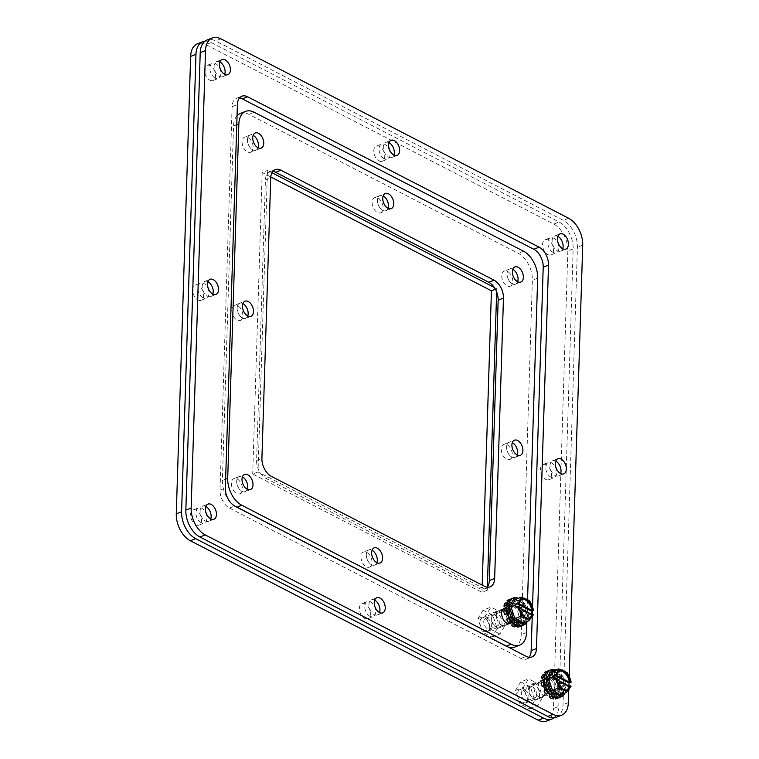 <?xml version="1.0" encoding="UTF-8"?>
<svg xmlns="http://www.w3.org/2000/svg" width="759" height="759" viewBox="0 0 759 759"><rect width="100%" height="100%" fill="white"/><g stroke="black" fill="none" stroke-linecap="round" stroke-linejoin="round"><path stroke-width="0.57" stroke-dasharray="3.79 2.85" d="M507.078 610.321L508.995 610.843L509.099 607.617L506.974 605.995M509.488 617.76L510.826 616.64L509.469 613.291L507.762 613.481M514.109 623.642L514.488 620.909L512.192 618.708L511.186 620.492M519.858 626.052L518.587 622.01L516.224 621.811L516.443 625.169M510.892 598.984A14.459 8.871 -111.4 0 1 511.31 598.889L512.676 603.234L515.038 603.443L514.763 599.193A14.459 8.871 -111.4 0 1 517.306 600.502L516.775 604.344L519.08 606.536L520.674 603.718A14.459 8.871 -111.4 0 1 522.666 606.754L520.437 608.614L521.803 611.953L524.649 611.65A14.459 8.871 -111.4 0 1 525.342 615.236L522.268 614.41L522.164 617.636L525.19 619.951A14.459 8.871 -111.4 0 1 524.308 622.731L521.556 619.534L520.038 621.393L522.078 625.454A14.459 8.871 -111.4 0 1 521.433 625.843M507.562 603.225L509.706 605.72L511.224 603.86L509.365 600.141M510.579 610.018A7.457 4.582 68.6 0 0 513.112 617.314A7.457 4.582 68.6 0 0 518.359 619.572A7.457 4.582 68.6 0 0 519.896 610.948A7.457 4.582 68.6 0 0 512.904 605.682A7.457 4.582 68.6 0 0 510.579 610.018M509.099 607.617L506.908 608.395M508.995 610.843L506.879 611.678L506.917 610.283M506.955 609.192L506.974 608.452M503.805 610.843L506.879 611.678M509.469 613.291L507.894 613.908M510.826 616.64L509.242 617.266M512.192 618.708L510.067 619.543L508.473 622.361M514.488 620.909L512.363 621.744L511.519 620.938M511.139 620.568L510.067 619.543M516.224 621.811L514.109 622.646L514.384 626.896M518.587 622.01L516.462 622.845L514.109 622.646M517.315 625.549L516.462 622.845M518.795 626.915A14.459 8.871 68.6 0 0 519.953 626.289L522.078 625.454M520.038 621.393L517.913 622.228L519.953 626.289M521.556 619.534L519.441 620.369L517.913 622.228M524.308 622.731L522.183 623.566L519.441 620.369M522.183 623.566A14.459 8.871 68.6 0 0 523.065 620.786L525.19 619.951M522.164 617.636L520.038 618.471L523.065 620.786M522.268 614.41L520.143 615.245L520.038 618.471M525.342 615.236L523.217 616.071L520.143 615.245M523.217 616.071A14.459 8.871 68.6 0 0 522.524 612.485L524.649 611.65M521.803 611.953L519.678 612.788L522.524 612.485M520.437 608.614L518.312 609.439L519.678 612.788M522.666 606.754L518.312 609.439M520.541 607.579A14.459 8.871 68.6 0 0 518.549 604.553L520.674 603.718M519.08 606.536L516.955 607.371L518.549 604.553M516.775 604.344L514.649 605.179L516.955 607.371M517.306 600.502L515.181 601.337L514.649 605.179M515.181 601.337A14.459 8.871 68.6 0 0 512.638 600.027L514.763 599.193M515.038 603.443L512.913 604.278L512.638 600.027M512.676 603.234L510.551 604.069L512.913 604.278M511.31 598.889L509.185 599.724L510.551 604.069M509.185 599.724A14.459 8.871 68.6 0 0 508.226 599.999M511.224 603.86L509.099 604.686L507.923 602.333M509.706 605.72L507.581 606.555L509.099 604.686M504.839 603.358L507.581 606.555M508.454 610.853A7.457 4.582 68.6 0 0 510.987 618.149A7.457 4.582 68.6 0 0 516.234 620.407A7.457 4.582 68.6 0 0 517.771 611.782A7.457 4.582 68.6 0 0 510.779 606.517A7.457 4.582 68.6 0 0 508.454 610.853M483.113 610.17L477.952 618.661L482.43 632.124L492.06 637.105L497.23 628.613L492.752 615.141L483.113 610.17L490.978 607.086L485.807 615.577L490.286 629.04L482.43 632.124M491.424 625.615A5.664 3.472 -111.4 0 1 489.659 628.907A5.664 3.472 -111.4 0 1 484.356 624.904A5.664 3.472 -111.4 0 1 485.523 618.367A5.664 3.472 -111.4 0 1 489.508 620.075A5.664 3.472 -111.4 0 1 491.424 625.615M477.952 618.661L485.807 615.577M492.752 615.141L500.617 612.058L490.978 607.086M497.23 628.613L505.086 625.52L500.617 612.058M492.06 637.105L499.925 634.012L505.086 625.52M490.286 629.04L499.925 634.012M499.289 622.532A5.664 3.472 -111.4 0 1 497.524 625.824A5.664 3.472 -111.4 0 1 492.211 621.82A5.664 3.472 -111.4 0 1 493.378 615.274A5.664 3.472 -111.4 0 1 497.363 616.991A5.664 3.472 -111.4 0 1 499.289 622.532M521.594 614.733A7.229 4.44 -111.4 0 1 519.336 618.936A7.229 4.44 -111.4 0 1 512.562 613.832A7.229 4.44 -111.4 0 1 514.052 605.483A7.229 4.44 -111.4 0 1 519.137 607.665A7.229 4.44 -111.4 0 1 521.594 614.733M489.726 627.247A7.229 4.44 68.6 0 0 487.269 620.169A7.229 4.44 68.6 0 0 482.183 617.987A7.229 4.44 68.6 0 0 480.694 626.346A7.229 4.44 68.6 0 0 487.468 631.45A7.229 4.44 68.6 0 0 489.726 627.247M521.983 625.663A14.459 8.871 68.6 0 0 526.49 617.266A14.459 8.871 68.6 0 0 521.585 603.111A14.459 8.871 68.6 0 0 511.414 598.756M518.274 598.282A14.459 8.871 -111.4 0 1 528.34 616.536A14.459 8.871 -111.4 0 1 527.334 621.336M523.302 622.921L527.818 615.492L524.014 622.636M515.788 599.259L523.909 603.728L527.875 616.299L527.818 615.492L531.3 614.126M533.492 614.486L531.395 615.302L531.319 614.297M515.484 599.382L523.909 603.728L529.516 601.526L530.693 602.266M529.611 600.853L529.516 601.526M519.327 607.143L518.264 607.561A10.123 6.214 68.6 0 0 528.7 618.367A10.123 6.214 68.6 0 0 529.213 618.12M521.85 599.354A10.123 6.214 68.6 0 0 521.3 599.525A10.123 6.214 68.6 0 0 518.388 603.443M519.507 608.206L518.264 607.561M531.395 615.302L516.357 607.542M519.469 608.025L517.6 607.058M237.045 115.748A21.688 13.311 68.6 0 0 233.535 126.07L222.396 480.428A21.688 13.311 68.6 0 0 236.485 507.344L505.911 646.345A21.688 13.311 68.6 0 0 509.099 647.531M514.441 647.199A21.688 13.311 68.6 0 0 521.215 634.6L532.353 280.232A21.688 13.311 68.6 0 0 518.264 253.326L248.838 114.324A21.688 13.311 68.6 0 0 240.309 113.47M487.202 587.191A14.459 8.871 -111.4 0 1 484.83 588.946A14.459 8.871 -111.4 0 1 479.138 588.377L265.992 478.407A14.459 8.871 -111.4 0 1 256.599 460.466L265.413 180.12A14.459 8.871 -111.4 0 1 269.919 171.724A14.459 8.871 -111.4 0 1 272.861 171.392M510.209 286.219A8.121 4.99 68.6 0 0 511.889 276.836A8.121 4.99 68.6 0 0 504.27 271.096A8.121 4.99 68.6 0 0 501.927 278.117A8.121 4.99 68.6 0 0 507.012 285.896A8.121 4.99 68.6 0 0 510.209 286.219L515.522 284.132A8.121 4.99 -111.4 0 0 517.647 281.731A8.121 4.99 -111.4 0 1 515.522 284.132A8.121 4.99 -111.4 0 1 512.325 283.809A8.121 4.99 -111.4 0 1 507.24 276.039A8.121 4.99 -111.4 0 1 509.583 269.009A8.121 4.99 -111.4 0 1 512.771 269.322A8.121 4.99 -111.4 0 0 509.583 269.009L514.896 266.921M501.595 625.293A8.121 4.99 -111.4 0 1 496.5 617.513A8.121 4.99 -111.4 0 1 498.853 610.483A8.121 4.99 -111.4 0 1 506.462 616.223A8.121 4.99 -111.4 0 1 504.792 625.606A8.121 4.99 -111.4 0 1 501.595 625.293A8.121 4.99 -111.4 0 1 496.5 617.513A8.121 4.99 -111.4 0 1 498.853 610.483A8.121 4.99 -111.4 0 1 506.462 616.223A8.121 4.99 -111.4 0 1 504.792 625.606A8.121 4.99 -111.4 0 1 501.595 625.293M239.853 493.748A8.121 4.99 68.6 0 0 241.523 484.365A8.121 4.99 68.6 0 0 233.914 478.625A8.121 4.99 68.6 0 0 231.561 485.646A8.121 4.99 68.6 0 0 236.656 493.426A8.121 4.99 68.6 0 0 239.853 493.748L245.166 491.661A8.121 4.99 -111.4 0 0 247.282 489.261A8.121 4.99 -111.4 0 1 245.166 491.661A8.121 4.99 -111.4 0 1 241.969 491.339A8.121 4.99 -111.4 0 1 236.874 483.568A8.121 4.99 -111.4 0 1 239.227 476.538A8.121 4.99 -111.4 0 1 242.415 476.851A8.121 4.99 -111.4 0 0 239.227 476.538L244.54 474.451M369.462 567.163A8.121 4.99 68.6 0 0 371.142 557.78A8.121 4.99 68.6 0 0 363.523 552.04A8.121 4.99 68.6 0 0 361.18 559.07A8.121 4.99 68.6 0 0 366.265 566.84A8.121 4.99 68.6 0 0 369.462 567.163L374.775 565.076A8.121 4.99 -111.4 0 0 376.9 562.675A8.121 4.99 -111.4 0 1 374.775 565.076A8.121 4.99 -111.4 0 1 371.578 564.762A8.121 4.99 -111.4 0 1 366.483 556.983A8.121 4.99 -111.4 0 1 368.836 549.952A8.121 4.99 -111.4 0 1 372.024 550.275A8.121 4.99 -111.4 0 0 368.836 549.952L374.149 547.865M509.744 459.48A8.121 4.99 68.6 0 0 511.424 450.096A8.121 4.99 68.6 0 0 503.805 444.357A8.121 4.99 68.6 0 0 501.452 451.387A8.121 4.99 68.6 0 0 506.547 459.167A8.121 4.99 68.6 0 0 509.744 459.48L515.057 457.402A8.121 4.99 -111.4 0 0 517.183 454.992A8.121 4.99 -111.4 0 1 515.057 457.402A8.121 4.99 -111.4 0 1 511.86 457.079A8.121 4.99 -111.4 0 1 506.765 449.3A8.121 4.99 -111.4 0 1 509.118 442.269A8.121 4.99 -111.4 0 1 512.306 442.592A8.121 4.99 -111.4 0 0 509.118 442.269L514.431 440.192M380.601 212.805A8.121 4.99 68.6 0 0 382.27 203.412A8.121 4.99 68.6 0 0 374.661 197.672A8.121 4.99 68.6 0 0 372.308 204.702A8.121 4.99 68.6 0 0 377.403 212.482A8.121 4.99 68.6 0 0 380.601 212.805L385.914 210.717A8.121 4.99 -111.4 0 0 388.039 208.317A8.121 4.99 -111.4 0 1 385.914 210.717A8.121 4.99 -111.4 0 1 382.716 210.395A8.121 4.99 -111.4 0 1 377.621 202.615A8.121 4.99 -111.4 0 1 379.974 195.594A8.121 4.99 -111.4 0 1 383.162 195.907A8.121 4.99 -111.4 0 0 379.974 195.594L385.287 193.507M240.318 320.478A8.121 4.99 68.6 0 0 241.998 311.095A8.121 4.99 68.6 0 0 234.379 305.355A8.121 4.99 68.6 0 0 232.036 312.385A8.121 4.99 68.6 0 0 237.121 320.156A8.121 4.99 68.6 0 0 240.318 320.478L245.631 318.391A8.121 4.99 -111.4 0 0 247.757 315.991A8.121 4.99 -111.4 0 1 245.631 318.391A8.121 4.99 -111.4 0 1 242.434 318.078A8.121 4.99 -111.4 0 1 237.339 310.298A8.121 4.99 -111.4 0 1 239.692 303.268A8.121 4.99 -111.4 0 1 242.88 303.591A8.121 4.99 -111.4 0 0 239.692 303.268L245.005 301.181M250.584 152.265A8.121 4.99 68.6 0 0 252.254 142.882A8.121 4.99 68.6 0 0 244.645 137.142A8.121 4.99 68.6 0 0 242.292 144.172A8.121 4.99 68.6 0 0 247.387 151.952A8.121 4.99 68.6 0 0 250.584 152.265L255.897 150.187A8.121 4.99 -111.4 0 0 258.022 147.777A8.121 4.99 -111.4 0 1 255.897 150.187A8.121 4.99 -111.4 0 1 252.7 149.865A8.121 4.99 -111.4 0 1 247.605 142.085A8.121 4.99 -111.4 0 1 249.958 135.055A8.121 4.99 -111.4 0 1 253.145 135.377A8.121 4.99 -111.4 0 0 249.958 135.055L255.271 132.977M527.562 599.553L526.85 622.266M506.614 608.405A8.121 4.99 -111.4 0 1 511.775 614.135A8.121 4.99 -111.4 0 1 511.898 621.858M568.738 690.092L569.184 676.003M548.302 693.052A8.121 4.99 -111.4 0 1 545.37 689.988M543.738 686.013A8.121 4.99 -111.4 0 1 543.605 681.8M544.279 680.007A8.121 4.99 -111.4 0 1 545.987 678.489A8.121 4.99 -111.4 0 1 553.596 684.229A8.121 4.99 -111.4 0 1 551.926 693.622A8.121 4.99 -111.4 0 1 549.905 693.735M556.262 717.293A21.688 13.311 68.6 0 0 563.036 704.694L577.409 247.244A21.688 13.311 68.6 0 0 563.32 220.328L215.518 40.891A21.688 13.311 68.6 0 0 206.989 40.037M239.54 97.958A14.459 8.871 68.6 0 0 236.599 98.29A14.459 8.871 68.6 0 0 232.093 106.687L220.034 490.124A14.459 8.871 68.6 0 0 229.427 508.065L520.959 658.47A14.459 8.871 68.6 0 0 526.651 659.04A14.459 8.871 68.6 0 0 529.023 657.285M532.23 616.593L532.306 614.183M532.41 610.834L532.533 606.982M557.837 236.334A8.121 4.99 68.6 0 0 554.649 236.011A8.121 4.99 68.6 0 0 552.296 243.041A8.121 4.99 68.6 0 0 557.381 250.821A8.121 4.99 68.6 0 0 560.578 251.134A8.121 4.99 68.6 0 0 562.704 248.734M543.416 695.386A8.121 4.99 68.6 0 0 546.613 695.699A8.121 4.99 68.6 0 0 548.283 686.316A8.121 4.99 68.6 0 0 540.674 680.576A8.121 4.99 68.6 0 0 538.321 687.607A8.121 4.99 68.6 0 0 543.416 695.386M205.86 506.509A8.121 4.99 68.6 0 0 202.662 506.196A8.121 4.99 68.6 0 0 200.319 513.226A8.121 4.99 68.6 0 0 205.404 520.997A8.121 4.99 68.6 0 0 208.602 521.319A8.121 4.99 68.6 0 0 210.727 518.919M374.661 600.141A8.121 4.99 68.6 0 0 371.464 599.828A8.121 4.99 68.6 0 0 369.121 606.858A8.121 4.99 68.6 0 0 374.206 614.629A8.121 4.99 68.6 0 0 377.403 614.951A8.121 4.99 68.6 0 0 379.528 612.551M555.749 461.14A8.121 4.99 68.6 0 0 552.561 460.827A8.121 4.99 68.6 0 0 550.209 467.848A8.121 4.99 68.6 0 0 555.303 475.627A8.121 4.99 68.6 0 0 558.491 475.95A8.121 4.99 68.6 0 0 560.616 473.55M389.035 142.692A8.121 4.99 68.6 0 0 385.847 142.379A8.121 4.99 68.6 0 0 383.494 149.409A8.121 4.99 68.6 0 0 388.589 157.179A8.121 4.99 68.6 0 0 391.786 157.502A8.121 4.99 68.6 0 0 393.902 155.102M207.947 281.703A8.121 4.99 68.6 0 0 204.75 281.38A8.121 4.99 68.6 0 0 202.406 288.411A8.121 4.99 68.6 0 0 207.492 296.19A8.121 4.99 68.6 0 0 210.689 296.513A8.121 4.99 68.6 0 0 212.814 294.103M219.825 61.944A8.121 4.99 68.6 0 0 216.638 61.631A8.121 4.99 68.6 0 0 214.285 68.661A8.121 4.99 68.6 0 0 219.379 76.431A8.121 4.99 68.6 0 0 222.577 76.754A8.121 4.99 68.6 0 0 224.702 74.354M544.649 682.085L546.565 682.597L546.67 679.381L544.545 677.749M547.059 689.523L548.396 688.404L547.04 685.054L545.332 685.244M551.679 695.405L552.059 692.673L549.763 690.472L548.757 692.255M557.429 697.815L556.157 693.773L553.795 693.574L554.013 696.933M548.463 670.747A14.459 8.871 -111.4 0 1 548.88 670.652L550.247 674.998L552.609 675.206L552.334 670.956A14.459 8.871 -111.4 0 1 554.876 672.265L554.345 676.108L556.641 678.299L558.235 675.482A14.459 8.871 -111.4 0 1 560.237 678.508L558.007 680.368L559.364 683.717L562.22 683.413A14.459 8.871 -111.4 0 1 562.912 686.999L559.838 686.174L559.734 689.4L562.761 691.715A14.459 8.871 -111.4 0 1 561.878 694.494L559.127 691.297L557.609 693.157L559.649 697.217A14.459 8.871 -111.4 0 1 559.004 697.606M545.133 674.988L547.277 677.483L548.795 675.614L546.935 671.905M548.15 681.781A7.457 4.582 68.6 0 0 550.683 689.077A7.457 4.582 68.6 0 0 555.93 691.335A7.457 4.582 68.6 0 0 557.467 682.711A7.457 4.582 68.6 0 0 550.474 677.445A7.457 4.582 68.6 0 0 548.15 681.781M546.67 679.381L544.478 680.159M546.565 682.597L544.44 683.432L544.488 682.037M544.526 680.956L544.545 680.216M541.376 682.607L544.44 683.432M547.04 685.054L545.465 685.671M548.396 688.404L546.803 689.03M549.763 690.472L547.637 691.307L546.044 694.124M552.059 692.673L549.933 693.508L549.089 692.701M548.71 692.331L547.637 691.307M553.795 693.574L551.67 694.4L551.945 698.659M556.157 693.773L554.032 694.608L551.67 694.4M554.886 697.312L554.032 694.608M556.366 698.678A14.459 8.871 68.6 0 0 557.523 698.052L559.649 697.217M557.609 693.157L555.484 693.992L557.523 698.052M559.127 691.297L557.002 692.132L555.484 693.992M561.878 694.494L559.753 695.329L557.002 692.132M559.753 695.329A14.459 8.871 68.6 0 0 560.635 692.55L562.761 691.715M559.734 689.4L557.609 690.225L560.635 692.55M559.838 686.174L557.713 687.009L557.609 690.225M562.912 686.999L560.787 687.834L557.713 687.009M560.787 687.834A14.459 8.871 68.6 0 0 560.095 684.248L562.22 683.413M559.364 683.717L557.239 684.552L560.095 684.248M558.007 680.368L555.882 681.202L557.239 684.552M560.237 678.508L555.882 681.202M558.112 679.343A14.459 8.871 68.6 0 0 556.11 676.316L558.235 675.482M556.641 678.299L554.516 679.134L556.11 676.316M554.345 676.108L552.22 676.933L554.516 679.134M554.876 672.265L552.751 673.1L552.22 676.933M552.751 673.1A14.459 8.871 68.6 0 0 550.209 671.791L552.334 670.956M552.609 675.206L550.484 676.041L550.209 671.791M550.247 674.998L548.121 675.833L550.484 676.041M548.88 670.652L546.755 671.487L548.121 675.833M546.755 671.487A14.459 8.871 68.6 0 0 545.797 671.762M548.795 675.614L546.67 676.449L545.484 674.096M547.277 677.483L545.152 678.318L546.67 676.449M542.41 675.121L545.152 678.318M546.025 682.616A7.457 4.582 68.6 0 0 548.558 689.912A7.457 4.582 68.6 0 0 553.804 692.17A7.457 4.582 68.6 0 0 555.341 683.546A7.457 4.582 68.6 0 0 548.349 678.28A7.457 4.582 68.6 0 0 546.025 682.616M520.683 681.933L515.522 690.424L519.991 703.887L529.63 708.868L534.801 700.367L530.323 686.904L520.683 681.933L528.549 678.85L523.378 687.341L527.856 700.804L519.991 703.887M528.995 697.379A5.664 3.472 -111.4 0 1 527.23 700.671A5.664 3.472 -111.4 0 1 521.926 696.667A5.664 3.472 -111.4 0 1 523.093 690.13A5.664 3.472 -111.4 0 1 527.069 691.838A5.664 3.472 -111.4 0 1 528.995 697.379M515.522 690.424L523.378 687.341M530.323 686.904L538.188 683.821L528.549 678.85M534.801 700.367L542.657 697.284L538.188 683.821M529.63 708.868L537.495 705.775L542.657 697.284M527.856 700.804L537.495 705.775M536.86 694.295A5.664 3.472 -111.4 0 1 535.086 697.587A5.664 3.472 -111.4 0 1 529.782 693.584A5.664 3.472 -111.4 0 1 530.949 687.037A5.664 3.472 -111.4 0 1 534.934 688.745A5.664 3.472 -111.4 0 1 536.86 694.295M559.165 686.497A7.229 4.44 -111.4 0 1 556.907 690.699A7.229 4.44 -111.4 0 1 550.133 685.595A7.229 4.44 -111.4 0 1 551.622 677.246A7.229 4.44 -111.4 0 1 556.708 679.428A7.229 4.44 -111.4 0 1 559.165 686.497M527.296 699.011A7.229 4.44 68.6 0 0 524.839 691.933A7.229 4.44 68.6 0 0 519.754 689.751A7.229 4.44 68.6 0 0 518.264 698.1A7.229 4.44 68.6 0 0 525.038 703.214A7.229 4.44 68.6 0 0 527.296 699.011M559.544 697.426A14.459 8.871 68.6 0 0 564.06 689.03A14.459 8.871 68.6 0 0 559.146 674.874A14.459 8.871 68.6 0 0 548.985 670.51M555.844 670.045A14.459 8.871 -111.4 0 1 565.91 688.299A14.459 8.871 -111.4 0 1 564.895 693.1M560.873 694.684L565.389 687.256L561.584 694.4M553.358 671.022L561.48 675.491L565.446 688.062L565.389 687.256L568.87 685.889M571.062 686.25L568.965 687.066L568.889 686.06M553.055 671.136L561.48 675.491L567.087 673.29L568.254 674.03M567.182 672.616L567.087 673.29M556.897 678.907L555.835 679.324A10.123 6.214 68.6 0 0 566.271 690.13A10.123 6.214 68.6 0 0 566.783 689.884M559.421 671.117A10.123 6.214 68.6 0 0 558.871 671.288A10.123 6.214 68.6 0 0 555.958 675.206M557.078 679.969L555.835 679.324M568.965 687.066L553.928 679.305M557.04 679.779L555.171 678.821M250.944 316.313L245.631 318.391A8.121 4.99 -111.4 0 1 242.434 318.078A8.121 4.99 -111.4 0 1 237.339 310.298A8.121 4.99 -111.4 0 1 239.692 303.268L234.379 305.355M369.956 616.299A8.121 4.99 -111.4 0 1 364.87 608.528A8.121 4.99 -111.4 0 1 367.214 601.498A8.121 4.99 -111.4 0 1 374.832 607.238A8.121 4.99 -111.4 0 1 373.153 616.621A8.121 4.99 -111.4 0 1 369.956 616.299M551.053 477.297A8.121 4.99 -111.4 0 1 545.958 469.517A8.121 4.99 -111.4 0 1 548.311 462.487A8.121 4.99 -111.4 0 1 555.92 468.227A8.121 4.99 -111.4 0 1 554.25 477.62A8.121 4.99 -111.4 0 1 551.053 477.297M384.339 158.849A8.121 4.99 -111.4 0 1 379.244 151.079A8.121 4.99 -111.4 0 1 381.597 144.049A8.121 4.99 -111.4 0 1 389.206 149.789A8.121 4.99 -111.4 0 1 387.536 159.172A8.121 4.99 -111.4 0 1 384.339 158.849M520.835 282.044L515.522 284.132A8.121 4.99 -111.4 0 1 512.325 283.809A8.121 4.99 -111.4 0 1 507.24 276.039A8.121 4.99 -111.4 0 1 509.583 269.009L504.27 271.096M261.21 148.1L255.897 150.187A8.121 4.99 -111.4 0 1 252.7 149.865A8.121 4.99 -111.4 0 1 247.605 142.085A8.121 4.99 -111.4 0 1 249.958 135.055L244.645 137.142M201.163 522.666A8.121 4.99 -111.4 0 1 196.069 514.887A8.121 4.99 -111.4 0 1 198.422 507.866A8.121 4.99 -111.4 0 1 206.031 513.606A8.121 4.99 -111.4 0 1 204.351 522.989A8.121 4.99 -111.4 0 1 201.163 522.666M554.023 717.834A21.688 13.311 68.6 0 0 558.785 706.363L573.159 248.914A21.688 13.311 68.6 0 0 559.07 221.998L211.268 42.561A21.688 13.311 68.6 0 0 204.977 41.166M494.27 287.433L496.747 288.705L496.642 291.959M487.363 586.982L487.269 590.236L258.013 471.956L267.481 170.433L271.969 172.739M215.129 78.101A8.121 4.99 -111.4 0 1 210.034 70.321A8.121 4.99 -111.4 0 1 212.387 63.301A8.121 4.99 -111.4 0 1 219.996 69.041A8.121 4.99 -111.4 0 1 218.326 78.424A8.121 4.99 -111.4 0 1 215.129 78.101M539.165 697.056A8.121 4.99 -111.4 0 1 534.07 689.276A8.121 4.99 -111.4 0 1 536.423 682.246A8.121 4.99 -111.4 0 1 544.032 687.986A8.121 4.99 -111.4 0 1 542.362 697.369A8.121 4.99 -111.4 0 1 539.165 697.056M553.14 252.481A8.121 4.99 -111.4 0 1 548.045 244.711A8.121 4.99 -111.4 0 1 550.398 237.681A8.121 4.99 -111.4 0 1 558.007 243.421A8.121 4.99 -111.4 0 1 556.338 252.804A8.121 4.99 -111.4 0 1 553.14 252.481M250.479 489.574L245.166 491.661A8.121 4.99 -111.4 0 1 241.969 491.339A8.121 4.99 -111.4 0 1 236.874 483.568A8.121 4.99 -111.4 0 1 239.227 476.538L233.914 478.625M203.241 297.86A8.121 4.99 -111.4 0 1 198.156 290.08A8.121 4.99 -111.4 0 1 200.509 283.05A8.121 4.99 -111.4 0 1 208.118 288.79A8.121 4.99 -111.4 0 1 206.439 298.173A8.121 4.99 -111.4 0 1 203.241 297.86M391.227 208.63L385.914 210.717A8.121 4.99 -111.4 0 1 382.716 210.395A8.121 4.99 -111.4 0 1 377.621 202.615A8.121 4.99 -111.4 0 1 379.974 195.594L374.661 197.672M520.37 455.315L515.057 457.402A8.121 4.99 -111.4 0 1 511.86 457.079A8.121 4.99 -111.4 0 1 506.765 449.3A8.121 4.99 -111.4 0 1 509.118 442.269L503.805 444.357M380.088 562.998L374.775 565.076A8.121 4.99 -111.4 0 1 371.578 564.762A8.121 4.99 -111.4 0 1 366.483 556.983A8.121 4.99 -111.4 0 1 368.836 549.952L363.523 552.04M364.652 618.386A8.121 4.99 68.6 0 0 367.849 618.708A8.121 4.99 68.6 0 0 369.519 609.325A8.121 4.99 68.6 0 0 361.91 603.585A8.121 4.99 68.6 0 0 359.557 610.615A8.121 4.99 68.6 0 0 364.652 618.386M545.74 479.384A8.121 4.99 68.6 0 0 548.937 479.697A8.121 4.99 68.6 0 0 550.607 470.314A8.121 4.99 68.6 0 0 542.998 464.574A8.121 4.99 68.6 0 0 540.645 471.605A8.121 4.99 68.6 0 0 545.74 479.384M379.026 160.936A8.121 4.99 68.6 0 0 382.223 161.259A8.121 4.99 68.6 0 0 383.893 151.866A8.121 4.99 68.6 0 0 376.284 146.136A8.121 4.99 68.6 0 0 373.931 153.157A8.121 4.99 68.6 0 0 379.026 160.936M195.85 524.754A8.121 4.99 68.6 0 0 199.048 525.076A8.121 4.99 68.6 0 0 200.718 515.684A8.121 4.99 68.6 0 0 193.109 509.944A8.121 4.99 68.6 0 0 190.756 516.974A8.121 4.99 68.6 0 0 195.85 524.754M211.268 42.561L205.955 44.648A21.688 13.311 68.6 0 0 197.425 43.785M205.955 44.648L553.757 224.085L559.07 221.998M573.159 248.914L567.846 250.992A21.688 13.311 68.6 0 0 553.757 224.085M567.846 250.992L553.472 708.451L558.785 706.363M546.708 721.05A21.688 13.311 68.6 0 0 553.472 708.451M258.013 471.956L252.7 474.043L481.956 592.324L487.269 590.236M495.371 289.245L496.747 288.705M481.956 592.324L482.183 585.123M270.792 176.961L262.178 172.511L267.481 170.433M262.178 172.511L252.7 474.043M209.816 80.188A8.121 4.99 68.6 0 0 213.013 80.511A8.121 4.99 68.6 0 0 214.693 71.118A8.121 4.99 68.6 0 0 207.074 65.378A8.121 4.99 68.6 0 0 204.731 72.409A8.121 4.99 68.6 0 0 209.816 80.188M533.852 699.134A8.121 4.99 68.6 0 0 537.049 699.456A8.121 4.99 68.6 0 0 538.729 690.073A8.121 4.99 68.6 0 0 531.11 684.333A8.121 4.99 68.6 0 0 528.757 691.364A8.121 4.99 68.6 0 0 533.852 699.134M547.827 254.569A8.121 4.99 68.6 0 0 551.025 254.891A8.121 4.99 68.6 0 0 552.694 245.508A8.121 4.99 68.6 0 0 545.085 239.768A8.121 4.99 68.6 0 0 542.732 246.798A8.121 4.99 68.6 0 0 547.827 254.569M496.282 627.37A8.121 4.99 68.6 0 0 499.479 627.693A8.121 4.99 68.6 0 0 501.158 618.31A8.121 4.99 68.6 0 0 493.54 612.57A8.121 4.99 68.6 0 0 491.196 619.6A8.121 4.99 68.6 0 0 496.282 627.37M197.938 299.938A8.121 4.99 68.6 0 0 201.135 300.26A8.121 4.99 68.6 0 0 202.805 290.877A8.121 4.99 68.6 0 0 195.196 285.137A8.121 4.99 68.6 0 0 192.843 292.168A8.121 4.99 68.6 0 0 197.938 299.938M523.539 603.263L527.875 616.299M236.485 507.344L236.998 507.145M225.632 479.166L222.396 480.428M236.761 124.799L233.535 126.07M254.151 112.237L248.838 114.324M523.577 251.238L518.264 253.326M537.666 278.155L532.353 280.232M526.528 632.513L521.215 634.6M506.424 646.146L505.911 646.345M265.413 180.12L270.716 178.033M256.599 460.466L261.912 458.379M265.992 478.407L271.305 476.32M479.138 588.377L484.451 586.29M220.831 38.804L215.518 40.891M568.633 218.25L563.32 220.328M582.722 245.157L577.409 247.244M568.349 702.606L563.036 704.694M232.093 106.687L237.396 104.609M220.034 490.124L225.347 488.037M229.427 508.065L234.74 505.978M520.959 658.47L526.272 656.383M561.11 675.026L565.446 688.062M516.234 620.407L518.359 619.572M510.779 606.517L512.904 605.682M489.659 628.907L497.524 625.824M485.523 618.367L493.378 615.274M487.468 631.45L507.657 623.519M512.183 621.744L519.336 618.936M482.183 617.987L502.373 610.065M506.813 608.329L514.052 605.483M527.524 615.71L522.951 623.234M523.425 603.68L527.496 615.938M514.896 599.325L523.501 603.766M528.7 618.367L529.763 617.949M521.3 599.525L522.363 599.107M269.919 171.724L275.232 169.637M484.83 588.946L490.143 586.859M499.479 627.693L510.105 623.528M493.54 612.57L504.166 608.395M236.599 98.29L241.912 96.203M526.651 659.04L531.955 656.962M560.578 251.134L565.891 249.056M554.649 236.011L559.952 233.924M546.613 695.699L551.926 693.622M540.674 680.576L545.987 678.489M208.602 521.319L213.915 519.232M202.662 506.196L207.975 504.109M377.403 614.951L382.716 612.864M371.464 599.828L376.777 597.741M558.491 475.95L563.804 473.863M552.561 460.827L557.865 458.74M391.786 157.502L397.09 155.415M385.847 142.379L391.151 140.292M210.689 296.513L216.002 294.426M204.75 281.38L210.063 279.303M222.577 76.754L227.89 74.667M216.638 61.631L221.951 59.544M553.804 692.17L555.93 691.335M548.349 678.28L550.474 677.445M527.23 700.671L535.086 697.587M523.093 690.13L530.949 687.037M525.038 703.214L549.478 693.612M549.753 693.508L556.907 690.699M519.754 689.751L544.194 680.159M544.383 680.083L551.622 677.246M565.094 687.474L560.521 694.997M560.996 675.444L565.066 687.701M552.467 671.089L561.072 675.529M566.271 690.13L567.334 689.713M558.871 671.288L559.933 670.871M367.849 618.708L373.153 616.621M361.91 603.585L367.214 601.498M548.937 479.697L554.25 477.62M542.998 464.574L548.311 462.487M382.223 161.259L387.536 159.172M376.284 146.136L381.597 144.049M199.048 525.076L204.351 522.989M193.109 509.944L198.422 507.866M213.013 80.511L218.326 78.424M207.074 65.378L212.387 63.301M537.049 699.456L542.362 697.369M531.11 684.333L536.423 682.246M551.025 254.891L556.338 252.804M545.085 239.768L550.398 237.681M201.135 300.26L206.439 298.173M195.196 285.137L200.509 283.05"/><path stroke-width="1.14" d="M506.974 605.995L506.073 605.303A14.459 8.871 -111.4 0 1 506.965 602.523L507.562 603.225M507.762 613.481L506.614 613.604A14.459 8.871 -111.4 0 1 505.93 610.008L507.078 610.321M511.186 620.492L510.598 621.536A14.459 8.871 -111.4 0 1 508.596 618.5L509.488 617.76M516.443 625.169L516.509 626.061A14.459 8.871 -111.4 0 1 513.957 624.742L514.109 623.642M521.433 625.843A14.459 8.871 -111.4 0 1 520.921 626.08A14.459 8.871 -111.4 0 1 519.962 626.365L519.858 626.052M509.365 600.141L509.185 599.8A14.459 8.871 -111.4 0 1 510.352 599.164A14.459 8.871 -111.4 0 1 510.892 598.984M506.908 608.395L503.948 606.137A14.459 8.871 -111.4 0 1 504.839 603.358L506.965 602.523M503.948 606.137L506.073 605.303M506.917 610.283L506.955 609.192M505.93 610.008L503.805 610.843A14.459 8.871 68.6 0 0 504.488 614.439L506.614 613.604M507.894 613.908L504.488 614.439M509.242 617.266L508.701 617.475L507.344 614.126M508.596 618.5L506.471 619.335L508.701 617.475M506.471 619.335A14.459 8.871 68.6 0 0 508.473 622.361L510.598 621.536M513.957 624.742L511.832 625.577L512.344 621.925M511.832 625.577A14.459 8.871 68.6 0 0 514.384 626.896L516.509 626.061M519.962 626.365L517.837 627.19L517.315 625.549M517.837 627.19A14.459 8.871 68.6 0 0 518.795 626.915L520.921 626.08M510.352 599.164L508.226 599.999A14.459 8.871 68.6 0 0 507.059 600.625L509.185 599.8M507.923 602.333L507.059 600.625M513.264 598.026L511.414 598.756A14.459 8.871 68.6 0 0 508.435 615.454A14.459 8.871 68.6 0 0 521.983 625.663L523.824 624.942A14.459 8.871 -111.4 0 1 510.285 614.724A14.459 8.871 -111.4 0 1 513.264 598.026A14.459 8.871 -111.4 0 1 518.274 598.282M527.334 621.336A14.459 8.871 -111.4 0 1 523.824 624.942M522.951 623.234L514.877 618.576L513.549 619.705L509.213 606.669L510.968 606.802L514.877 618.576L520.484 616.374L520.285 612.143L518.444 606.726L519.327 607.143A10.123 6.214 -111.4 0 0 529.763 617.949A10.123 6.214 -111.4 0 0 532.676 614.04L533.492 614.486L528.909 620.72L527.249 618.889L520.484 616.374M528.909 620.72L523.302 622.921L522.875 624.515L513.549 619.705M509.213 606.669L514.213 598.443L514.896 599.325M519.45 603.025A10.123 6.214 -111.4 0 1 522.363 599.107A10.123 6.214 -111.4 0 1 532.809 609.913L531.746 610.331L518.388 603.443L519.45 603.025L518.577 602.599L516.481 603.424L514.45 605.435L516.357 607.542L518.444 606.726M517.6 607.058L514.45 605.435L510.968 606.802L515.484 599.382L521.091 597.172L527.847 599.695L529.516 601.526M531.319 614.297L531.528 611.185L533.615 610.359L532.809 609.913M529.611 600.853L531.85 604.923L533.615 610.359M518.577 602.599L521.224 597.134M529.213 618.12A10.123 6.214 68.6 0 0 531.613 614.448L532.676 614.04M531.746 610.331A10.123 6.214 68.6 0 0 521.85 599.354M531.613 614.448L519.507 608.206M516.481 603.424L531.528 611.185M531.3 614.126L519.469 608.025M526.85 622.266L526.528 632.513A21.688 13.311 -111.4 0 1 519.754 645.122A21.688 13.311 -111.4 0 1 511.224 644.258L241.798 505.257A21.688 13.311 -111.4 0 1 227.709 478.35L238.848 123.983A21.688 13.311 -111.4 0 1 245.622 111.383L240.309 113.47A21.688 13.311 68.6 0 0 237.045 115.748M509.099 647.531A21.688 13.311 68.6 0 0 514.441 647.199L519.754 645.122M272.861 171.392A14.459 8.871 -111.4 0 1 275.612 172.293L488.758 282.263A14.459 8.871 -111.4 0 1 498.151 300.203L489.346 580.55A14.459 8.871 -111.4 0 1 487.202 587.191M512.771 269.322A8.121 4.99 -111.4 0 1 517.647 281.731A8.121 4.99 -111.4 0 1 512.543 273.952A8.121 4.99 -111.4 0 1 514.896 266.921A8.121 4.99 -111.4 0 1 522.505 272.661A8.121 4.99 -111.4 0 1 520.835 282.044A8.121 4.99 -111.4 0 1 517.638 281.722A8.121 4.99 -111.4 0 0 512.771 269.322M242.415 476.851A8.121 4.99 -111.4 0 1 247.282 489.261A8.121 4.99 -111.4 0 1 242.187 481.481A8.121 4.99 -111.4 0 1 244.54 474.451A8.121 4.99 -111.4 0 1 252.149 480.191A8.121 4.99 -111.4 0 1 250.479 489.574A8.121 4.99 -111.4 0 1 247.282 489.251A8.121 4.99 -111.4 0 0 242.415 476.851M372.024 550.275A8.121 4.99 -111.4 0 1 376.9 562.675A8.121 4.99 -111.4 0 1 371.796 554.895A8.121 4.99 -111.4 0 1 374.149 547.865A8.121 4.99 -111.4 0 1 381.758 553.605A8.121 4.99 -111.4 0 1 380.088 562.998A8.121 4.99 -111.4 0 1 376.891 562.675A8.121 4.99 -111.4 0 0 372.024 550.275M512.306 442.592A8.121 4.99 -111.4 0 1 517.183 454.992A8.121 4.99 -111.4 0 1 512.078 447.212A8.121 4.99 -111.4 0 1 514.431 440.192A8.121 4.99 -111.4 0 1 522.04 445.931A8.121 4.99 -111.4 0 1 520.37 455.315A8.121 4.99 -111.4 0 1 517.173 454.992A8.121 4.99 -111.4 0 0 512.306 442.592M383.162 195.907A8.121 4.99 -111.4 0 1 388.039 208.317A8.121 4.99 -111.4 0 1 382.934 200.537A8.121 4.99 -111.4 0 1 385.287 193.507A8.121 4.99 -111.4 0 1 392.896 199.247A8.121 4.99 -111.4 0 1 391.227 208.63A8.121 4.99 -111.4 0 1 388.029 208.308A8.121 4.99 -111.4 0 0 383.162 195.907M242.88 303.591A8.121 4.99 -111.4 0 1 247.757 315.991A8.121 4.99 -111.4 0 1 242.652 308.211A8.121 4.99 -111.4 0 1 245.005 301.181A8.121 4.99 -111.4 0 1 252.614 306.921A8.121 4.99 -111.4 0 1 250.944 316.313A8.121 4.99 -111.4 0 1 247.747 315.991A8.121 4.99 -111.4 0 0 242.88 303.591M253.145 135.377A8.121 4.99 -111.4 0 1 258.022 147.777A8.121 4.99 -111.4 0 1 252.918 139.998A8.121 4.99 -111.4 0 1 255.271 132.977A8.121 4.99 -111.4 0 1 262.88 138.717A8.121 4.99 -111.4 0 1 261.21 148.1A8.121 4.99 -111.4 0 1 258.013 147.777A8.121 4.99 -111.4 0 0 253.145 135.377M245.622 111.383A21.688 13.311 -111.4 0 1 254.151 112.237L523.577 251.238A21.688 13.311 -111.4 0 1 537.666 278.155L527.562 599.553M494.071 280.175A14.459 8.871 -111.4 0 1 503.464 298.116L494.65 578.462A14.459 8.871 -111.4 0 1 490.143 586.859A14.459 8.871 -111.4 0 1 484.451 586.29L271.305 476.32A14.459 8.871 -111.4 0 1 261.912 458.379L270.716 178.033A14.459 8.871 -111.4 0 1 275.232 169.637A14.459 8.871 -111.4 0 1 280.925 170.206L494.071 280.175L488.758 282.263M511.898 621.858A8.121 4.99 -111.4 0 1 510.105 623.528A8.121 4.99 -111.4 0 1 506.908 623.205A8.121 4.99 -111.4 0 1 501.813 615.426A8.121 4.99 -111.4 0 1 504.166 608.395A8.121 4.99 -111.4 0 1 506.614 608.405M569.184 676.003L582.722 245.157A21.688 13.311 68.6 0 0 568.633 218.25L220.831 38.804A21.688 13.311 68.6 0 0 212.292 37.95A21.688 13.311 68.6 0 0 205.528 50.549L191.154 508.008A21.688 13.311 68.6 0 0 205.243 534.915L553.045 714.352A21.688 13.311 68.6 0 0 561.575 715.215A21.688 13.311 68.6 0 0 568.349 702.606L568.738 690.092M237.396 104.609A14.459 8.871 -111.4 0 1 241.912 96.203A14.459 8.871 -111.4 0 1 247.605 96.772L539.127 247.178A14.459 8.871 -111.4 0 1 548.52 265.119L536.471 648.556A14.459 8.871 -111.4 0 1 531.955 656.962A14.459 8.871 -111.4 0 1 526.272 656.383L234.74 505.978A14.459 8.871 -111.4 0 1 225.347 488.037L237.396 104.609M562.694 248.734A8.121 4.99 -111.4 0 1 557.609 240.954A8.121 4.99 -111.4 0 1 559.952 233.924A8.121 4.99 -111.4 0 1 567.571 239.664A8.121 4.99 -111.4 0 1 565.891 249.056A8.121 4.99 -111.4 0 1 562.694 248.734A8.121 4.99 68.6 0 0 557.837 236.334M549.905 693.735A8.121 4.99 -111.4 0 1 548.729 693.299A8.121 4.99 -111.4 0 1 548.302 693.052M545.37 689.988A8.121 4.99 -111.4 0 1 543.738 686.013M543.605 681.8A8.121 4.99 -111.4 0 1 544.279 680.007M210.717 518.909A8.121 4.99 -111.4 0 1 205.623 511.139A8.121 4.99 -111.4 0 1 207.975 504.109A8.121 4.99 -111.4 0 1 215.594 509.849A8.121 4.99 -111.4 0 1 213.915 519.232A8.121 4.99 -111.4 0 1 210.717 518.909A8.121 4.99 68.6 0 0 205.86 506.509M379.519 612.551A8.121 4.99 -111.4 0 1 374.424 604.771A8.121 4.99 -111.4 0 1 376.777 597.741A8.121 4.99 -111.4 0 1 384.386 603.481A8.121 4.99 -111.4 0 1 382.716 612.864A8.121 4.99 -111.4 0 1 379.519 612.551M560.607 473.54A8.121 4.99 -111.4 0 1 555.522 465.77A8.121 4.99 -111.4 0 1 557.865 458.74A8.121 4.99 -111.4 0 1 565.483 464.48A8.121 4.99 -111.4 0 1 563.804 473.863A8.121 4.99 -111.4 0 1 560.607 473.54M393.893 155.092A8.121 4.99 -111.4 0 1 388.807 147.322A8.121 4.99 -111.4 0 1 391.151 140.292A8.121 4.99 -111.4 0 1 398.769 146.032A8.121 4.99 -111.4 0 1 397.09 155.415A8.121 4.99 -111.4 0 1 393.893 155.092M212.805 294.103A8.121 4.99 -111.4 0 1 207.71 286.323A8.121 4.99 -111.4 0 1 210.063 279.303A8.121 4.99 -111.4 0 1 217.672 285.042A8.121 4.99 -111.4 0 1 216.002 294.426A8.121 4.99 -111.4 0 1 212.805 294.103A8.121 4.99 68.6 0 0 207.947 281.703M224.692 74.344A8.121 4.99 -111.4 0 1 219.598 66.574A8.121 4.99 -111.4 0 1 221.951 59.544A8.121 4.99 -111.4 0 1 229.56 65.283A8.121 4.99 -111.4 0 1 227.89 74.667A8.121 4.99 -111.4 0 1 224.692 74.344A8.121 4.99 68.6 0 0 219.825 61.944M212.292 37.95L206.989 40.037A21.688 13.311 68.6 0 0 200.215 52.637L185.841 510.086A21.688 13.311 68.6 0 0 199.93 537.002L547.732 716.439A21.688 13.311 68.6 0 0 556.262 717.293L561.575 715.215M532.533 606.982L543.207 267.206A14.459 8.871 68.6 0 0 533.814 249.265L242.292 98.86A14.459 8.871 68.6 0 0 239.54 97.958M529.023 657.285A14.459 8.871 68.6 0 0 531.158 650.643L532.23 616.593M532.306 614.183L532.41 610.834M379.528 612.551A8.121 4.99 68.6 0 0 374.661 600.141M560.616 473.55A8.121 4.99 68.6 0 0 555.749 461.14M393.902 155.102A8.121 4.99 68.6 0 0 389.035 142.692M544.545 677.749L543.643 677.066A14.459 8.871 -111.4 0 1 544.535 674.286L545.133 674.988M545.332 685.244L544.184 685.368A14.459 8.871 -111.4 0 1 543.501 681.772L544.649 682.085M548.757 692.255L548.169 693.29A14.459 8.871 -111.4 0 1 546.167 690.263L547.059 689.523M554.013 696.933L554.07 697.825A14.459 8.871 -111.4 0 1 551.527 696.506L551.679 695.405M559.004 697.606A14.459 8.871 -111.4 0 1 558.482 697.844A14.459 8.871 -111.4 0 1 557.523 698.119L557.429 697.815M546.935 671.905L546.755 671.554A14.459 8.871 -111.4 0 1 547.922 670.928A14.459 8.871 -111.4 0 1 548.463 670.747M544.478 680.159L541.518 677.891A14.459 8.871 -111.4 0 1 542.41 675.121L544.535 674.286M541.518 677.891L543.643 677.066M544.488 682.037L544.526 680.956M543.501 681.772L541.376 682.607A14.459 8.871 68.6 0 0 542.059 686.202L544.184 685.368M545.465 685.671L542.059 686.202M546.803 689.03L546.271 689.238L544.915 685.889M546.167 690.263L544.042 691.098L546.271 689.238M544.042 691.098A14.459 8.871 68.6 0 0 546.044 694.124L548.169 693.29M551.527 696.506L549.402 697.341L549.905 693.688M549.402 697.341A14.459 8.871 68.6 0 0 551.945 698.659L554.07 697.825M557.523 698.119L555.398 698.954L554.886 697.312M555.398 698.954A14.459 8.871 68.6 0 0 556.366 698.678L558.482 697.844M547.922 670.928L545.797 671.762A14.459 8.871 68.6 0 0 544.63 672.389L546.755 671.554M545.484 674.096L544.63 672.389M550.835 669.789L548.985 670.51A14.459 8.871 68.6 0 0 546.006 687.218A14.459 8.871 68.6 0 0 559.544 697.426L561.394 696.705A14.459 8.871 -111.4 0 1 547.856 686.487A14.459 8.871 -111.4 0 1 550.835 669.789A14.459 8.871 -111.4 0 1 555.844 670.045M564.895 693.1A14.459 8.871 -111.4 0 1 561.394 696.705M560.521 694.997L552.448 690.339L551.11 691.468L546.784 678.432L548.539 678.565L552.448 690.339L558.055 688.128L557.856 683.897L556.015 678.489L556.897 678.907A10.123 6.214 -111.4 0 0 567.334 689.713A10.123 6.214 -111.4 0 0 570.246 685.794L571.062 686.25L566.48 692.483L564.819 690.652L558.055 688.128M566.48 692.483L560.873 694.684L560.446 696.278L551.11 691.468M546.784 678.432L551.784 670.206L552.467 671.089M557.021 674.789A10.123 6.214 -111.4 0 1 559.933 670.871A10.123 6.214 -111.4 0 1 570.379 681.677L569.316 682.094L555.958 675.206L557.021 674.789L556.148 674.362L554.051 675.187L552.021 677.199L553.928 679.305L556.015 678.489M555.171 678.821L552.021 677.199L548.539 678.565L553.055 671.136L558.662 668.935L565.417 671.459L567.087 673.29M568.889 686.06L569.098 682.948L571.185 682.123L570.379 681.677M567.182 672.616L569.421 676.686L571.185 682.123M556.148 674.362L558.795 668.897M566.783 689.884A10.123 6.214 68.6 0 0 569.184 686.212L570.246 685.794M569.316 682.094A10.123 6.214 68.6 0 0 559.421 671.117M569.184 686.212L557.078 679.969M554.051 675.187L569.098 682.948M568.87 685.889L557.04 679.779M204.977 41.166A21.688 13.311 68.6 0 0 202.738 41.707A21.688 13.311 68.6 0 0 195.964 54.306L181.591 511.756A21.688 13.311 68.6 0 0 195.68 538.672L543.482 718.109A21.688 13.311 68.6 0 0 552.011 718.963A21.688 13.311 68.6 0 0 554.023 717.834M496.642 291.959L487.363 586.982M271.969 172.739L494.27 287.433M181.591 511.756L176.278 513.843L190.651 56.394L195.964 54.306M202.738 41.707L197.425 43.785A21.688 13.311 68.6 0 0 190.651 56.394M543.482 718.109L538.169 720.196A21.688 13.311 68.6 0 0 546.708 721.05L552.011 718.963M538.169 720.196L190.367 540.75L195.68 538.672M176.278 513.843A21.688 13.311 68.6 0 0 190.367 540.75M482.183 585.123L491.434 290.792L495.371 289.245M491.434 290.792L270.792 176.961M514.213 598.443L515.788 599.259M524.014 622.636L522.875 624.515M518.909 607.997L518.72 606.839M520.285 612.143L524.279 617.361M527.249 618.889L531.442 617.892M533.027 615.283L533.283 614.344M533.226 609.06L533.406 610.227M519.099 601.773L518.852 602.712M531.85 604.923L527.847 599.695M524.886 598.168L520.693 599.164M236.998 507.145L241.798 505.257M227.709 478.35L225.632 479.166M238.848 123.983L236.761 124.799M511.224 644.258L506.424 646.146M503.464 298.116L498.151 300.203M275.612 172.293L280.925 170.206M489.346 580.55L494.65 578.462M185.841 510.086L191.154 508.008M205.528 50.549L200.215 52.637M553.045 714.352L547.732 716.439M205.243 534.915L199.93 537.002M242.292 98.86L247.605 96.772M539.127 247.178L533.814 249.265M531.158 650.643L536.471 648.556M543.207 267.206L548.52 265.119M551.784 670.206L553.358 671.022M561.584 694.4L560.446 696.278M556.48 679.76L556.29 678.603M557.856 683.897L561.85 689.125M564.819 690.652L569.013 689.656M570.597 687.047L570.844 686.108M570.796 680.823L570.977 681.99M556.67 673.537L556.423 674.476M569.421 676.686L565.417 671.459M562.457 669.931L558.263 670.928M507.657 623.519L512.183 621.744M502.373 610.065L506.813 608.329"/></g></svg>

